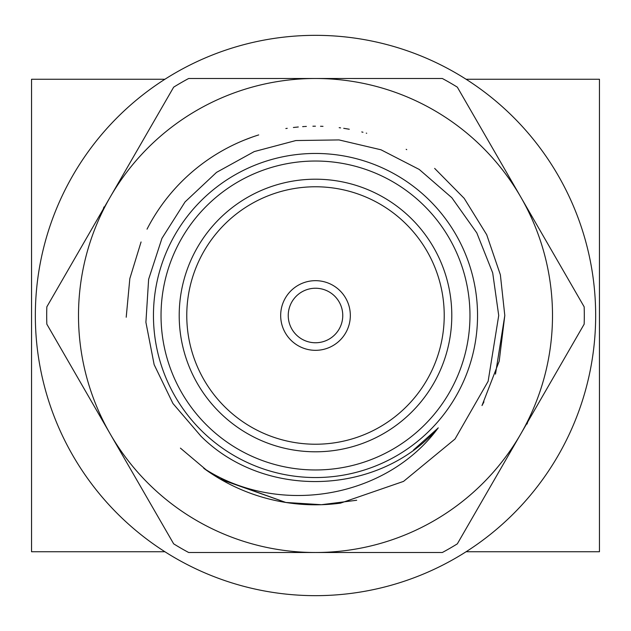 <?xml version="1.0" encoding="UTF-8"?>
<svg xmlns="http://www.w3.org/2000/svg" width="631" height="631" viewBox="0 0 631 631"><rect width="100%" height="100%" fill="white"/><g stroke="black" fill="none" stroke-linecap="round" stroke-linejoin="round"><path stroke-width="0.95" d="M203.726 468.281A189.3 189.3 0 0 0 340.488 503.144L403.556 481.382L455.022 439.018L488.134 381.29L498.719 315.5L492.701 272.884L476.799 232.894L451.812 197.7L419.236 169.447L380.998 149.792L339.013 139.924L295.852 140.547L254.23 151.582L216.536 172.373L185.064 201.912L161.946 238.344L148.632 279.281L145.903 322.283L154.153 364.655L172.933 403.493L200.989 436.234C264.988 499.941 378.955 495.879 438.261 427.826C385.864 498.995 277.955 516.631 203.726 468.281L220.85 479.442L285.811 502.457L321.416 504.705L356.704 500.265L321.416 504.705L285.811 502.457L219.454 478.629M466.096 551.746L599.45 551.746L599.45 79.254L466.096 79.254M164.904 79.254L31.55 79.254L31.55 551.746L164.904 551.746M451.796 315.5A136.296 136.296 0 0 0 247.352 197.464A136.296 136.296 0 0 0 247.352 433.536A136.296 136.296 0 0 0 451.796 315.5M469.969 315.5A154.469 154.469 0 0 0 238.266 181.728A154.469 154.469 0 0 0 238.266 449.272A154.469 154.469 0 0 0 469.969 315.5M477.541 315.5A162.041 162.041 0 0 1 234.48 455.834A162.041 162.041 0 0 1 234.48 175.166A162.041 162.041 0 0 1 477.541 315.5M350.331 315.5A34.831 34.831 0 0 0 298.084 285.338A34.831 34.831 0 0 0 298.084 345.662A34.831 34.831 0 0 0 350.331 315.5M444.224 315.5A128.724 128.724 0 0 0 251.138 204.018A128.724 128.724 0 0 0 251.138 426.982A128.724 128.724 0 0 0 444.224 315.5M342.759 315.5A27.259 27.259 0 0 0 301.87 291.893A27.259 27.259 0 0 0 301.87 339.107A27.259 27.259 0 0 0 342.759 315.5M437.89 428.228L413.55 449.942L437.89 428.228M527.745 421.894L527.043 424.04L526.688 423.724M103.255 209.106L103.957 206.96L104.312 207.276M595.664 315.5A280.164 280.164 0 0 0 175.418 72.873A280.164 280.164 0 0 0 175.418 558.127A280.164 280.164 0 0 0 595.664 315.5M180.427 448.128L207.473 470.947M483.961 401.837L482.005 405.559L499.208 361.161L504.8 315.5L500.367 274.793L486.69 234.7L464.195 198.347L434.649 168.398L464.195 198.347L486.69 234.7L500.367 274.793L504.8 315.5L495.493 374.12M406.727 149.634L406.175 149.326L406.727 149.634M366.706 133.259L366.264 133.133L366.706 133.259M362.959 132.25L361.768 131.942M349.274 129.237L343.729 128.314L349.274 129.237M322.993 126.35L320.524 126.263L322.993 126.35M315.445 126.2L312.889 126.216L315.445 126.2M306.343 126.421L305.191 126.484L306.343 126.421M304.513 126.516L302.643 126.634L304.513 126.516M298.297 126.981L293.399 127.494L298.297 126.981M287.231 128.322L285.851 128.535L287.231 128.322M251.493 137.353L244.536 140.003L251.493 137.353M212.592 156.614L211.48 157.34M165.109 200.532L164.234 201.691M141.068 241.957L129.836 278.594L126.208 317.235M340.59 127.872L339.178 127.683M520.749 434.002A237.004 237.004 0 0 0 315.5 78.496A237.004 237.004 0 0 0 110.251 434.002A237.004 237.004 0 0 0 520.749 434.002L457.333 543.843A268.806 268.806 0 0 1 442.331 552.504L188.669 552.504A268.806 268.806 0 0 1 173.667 543.843L46.836 324.16A268.806 268.806 0 0 1 46.836 306.84L173.667 87.157A268.806 268.806 0 0 1 188.669 78.496L442.331 78.496A268.806 268.806 0 0 1 457.333 87.157L584.164 306.84A268.806 268.806 0 0 1 584.164 324.16L520.749 434.002M258.71 134.916A189.3 189.3 0 0 0 147.031 229.163"/></g></svg>
